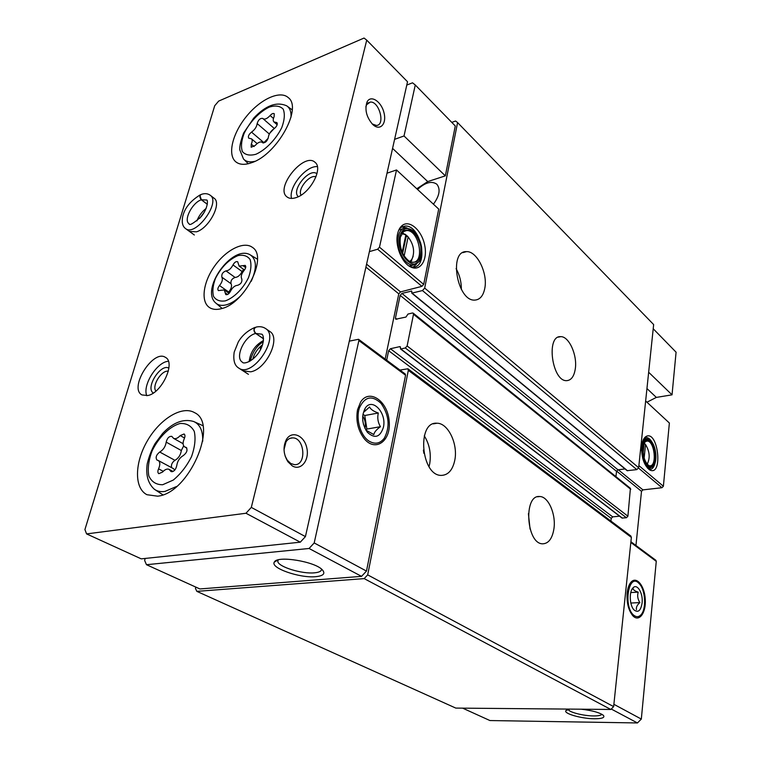 <?xml version="1.0" encoding="UTF-8"?>
<svg xmlns="http://www.w3.org/2000/svg" width="761" height="761" viewBox="0 0 761 761"><rect width="100%" height="100%" fill="white"/><g stroke="black" fill="none" stroke-linecap="round" stroke-linejoin="round"><path stroke-width="1.14" d="M644.148 457.979L645.537 444.519L644.415 443.397M647.211 464.172C650.294 458.017 649.732 451.463 645.537 444.519M404.139 255.991L408.143 236.918L405.223 234.274L405.851 234.911L401.665 233.522M409.684 261.613L411.91 259.349C415.04 252.015 413.784 244.538 408.143 236.918M646.955 388.548L656.343 397.413L672.039 394.835L648.657 372.253M672.039 394.835L676.082 352.191L653.214 328.762M641.723 446.022C641.323 457.332 643.939 465.285 649.571 469.87C663.326 477.375 658.313 429.765 646.089 436.462C643.768 437.889 642.313 441.076 641.723 446.022M645.651 401.018L669.376 423.021L663.383 486.241L661.956 487.715L642.921 489.884L641.504 491.34L635.949 545.475M656.343 397.413L646.945 402.217M462.621 708.149L489.951 720.553L637.452 722.95L641.323 719.078L656.267 561.342L655.82 560.248L630.907 541.727M415.278 84.985L455.287 125.974L445.337 175.858L404.024 135.962L415.278 84.985L412.519 82.816L406.783 85.061M625.028 468.928L617.98 469.822L401.922 293.413L411.711 291.054L411.777 293.137L627.15 470.679L636.824 469.613L638.66 467.701L653.651 324.576L457.589 122.588L455.601 121.009L451.777 122.378M617.98 469.822L616.534 471.335L400.162 295.363L395.435 318.088L395.71 319.22L405.965 317.061L407.963 314.074L412.357 312.999L413.213 313.142L413.499 314.274L407.125 345.979L405.299 347.977L400.866 348.966L399.944 346.597L390.441 348.728L388.643 350.697L386.674 360.181M615.934 476.633L616.534 471.335M400.457 348.899L622.013 518.051L626.417 517.746L627.911 516.205L630.412 488.315L413.213 313.142M610.912 521.057L611.216 518.393L612.691 516.862L619.559 516.177M195.786 587.083L195.444 588.396L196.842 591.364L455.801 708.091L610.817 709.461L613.642 706.617L631.364 537.38L630.831 535.991L407.915 368.79L399.953 370.055M196.842 591.364L364.177 578.607L367.677 574.869L408.334 370.35L407.915 368.79M610.817 709.461L364.177 578.607M613.642 706.617L367.677 574.869M553.932 528.781C552.324 538.531 548.595 543.544 542.736 543.82C526.241 544.105 523.216 494.393 539.739 496.524C548.396 496.457 556.158 514.331 553.932 528.781M454.85 459.92C452.776 469.946 448.286 475.102 441.38 475.397C421.004 475.958 416.505 421.137 436.985 423.23C448.067 422.992 458.065 443.844 454.85 459.92M401.922 293.413L400.162 295.363M411.777 293.137L422.45 290.569L424.686 288.096L457.589 122.588M575.297 368.828C574.098 376.41 571.216 380.348 566.65 380.652C552.058 381.613 545.789 335.354 560.657 336.657C568.962 336.172 577.475 355.13 575.297 368.828M484.805 288.248C483.311 295.791 479.972 299.739 474.816 300.1C457.18 301.537 448.372 250.607 466.445 251.644C476.919 250.845 487.925 273.123 484.805 288.248M433.437 204.205C439.563 195.739 440.695 189.08 436.833 184.219C431.668 180.652 425.237 182.402 417.551 189.47M445.337 175.858L427.73 181.584L416.79 188.757M385.171 359.068L398.793 293.851L400.543 291.901L421.898 286.355L423.687 284.386L438.707 209.085L396.519 169.96L379.482 247.163L377.637 249.228L369.399 251.634M145.189 558.431L144.628 560.438L146.473 564.71L199.896 588.947L361.542 576.362L366.479 571.083L405.556 375.23L405.213 373.974L358.555 339.282L349.299 341.147M569.922 709.1L565.88 710.612C563.368 713.561 581.642 718.745 594.436 718.764C602.113 718.745 605.109 717.613 603.406 715.378C599.735 712.581 592.353 710.517 581.252 709.195M611.245 709.024L637.452 722.95M613.889 704.306L641.323 719.078M627.159 592.895C626.531 602.541 628.386 610.122 632.724 615.63C638.917 622.612 646.079 613.214 645.29 599.706C644.757 586.208 636.719 575.925 631.173 581.994C629.062 584.315 627.73 587.949 627.159 592.895M315.786 576.667C323.387 575.877 325.594 573.623 322.407 569.913C315.216 561.485 276.89 555.254 274.35 562.075C269.87 567.944 299.929 578.37 315.786 576.667M146.473 564.71L309.071 548.481L314.198 542.935L358.869 340.567L358.555 339.282M361.542 576.362L309.071 548.481M366.479 571.083L314.198 542.935M357.527 409.741C355.71 420.529 357.898 430.127 364.091 438.526C375.401 452.747 391.401 440.819 389.156 420.9C387.606 401.018 369.38 388.3 360.685 401.894L357.527 409.741M397.565 233.922C394.826 245.28 401.618 262.574 410.35 266.797C420.005 272.096 427.72 260.414 424.781 245.689C422.155 230.954 410.093 219.625 402.493 225.275C400.096 227.044 398.45 229.927 397.565 233.922M404.024 135.962L394.598 139.349M387.007 173.194L396.519 169.96M424.286 435.844C429.451 444.196 431.278 453.442 429.746 463.582L429.023 466.655M423.382 450.084L423.887 453.347M456.096 268.614C459.673 275.092 461.423 282.017 461.356 289.399M528.4 513.637L530.075 529.123M405.851 234.911L402.189 252.272M410.579 262.012L413.147 256.4M407.116 235.862L402.217 232.704M410.16 261.87L412.595 262.298C425.275 262.792 419.007 229.575 406.593 230.564L403.387 231.639L401.932 233.056M400.353 237.204C399.259 248.048 402.455 256.229 409.932 261.755C418.217 263.981 421.813 258.711 420.719 245.965C417.009 233.256 411.454 228.167 404.053 230.707L400.353 237.204M399.611 236.566C395.625 252.329 413.071 272.524 419.692 260.31C423.706 250.683 421.908 241.161 414.298 231.744C407.316 226.179 402.417 227.786 399.611 236.566M414.155 231.61L406.231 227.691C402.255 227.977 399.611 230.83 398.288 236.271C395.349 248.019 404.738 265.808 413.29 265.037L419.435 261.251L421.28 256.533M409.076 266.027L412.871 265.151M402.854 228.709L398.793 230.069M413.204 267.092L416.4 264.219M406.003 227.701L401.76 226.949M401.266 227.006L400.543 227.149M410.16 266.692L412.871 267.101C429.309 267.729 421.204 224.78 405.109 226.046L400.952 227.453L399.373 228.918M644.101 443.863L643.169 452.833M648.8 465.608L649.732 465.789C657.333 466.598 654.612 440.714 647.154 441.057L645.423 441.599M643.169 447.934C642.874 456.391 644.833 462.327 649.038 465.751C659.321 471.382 655.582 435.758 646.441 440.771C644.7 441.837 643.606 444.224 643.169 447.934M642.731 447.554C641.285 458.607 648.971 471.592 653.433 465.856C657.799 461.575 656.106 445.518 650.826 440.952C646.698 437.889 643.996 440.086 642.731 447.554M650.588 440.733L647.097 438.85C644.234 439.03 642.446 441.856 641.723 447.344L641.59 450.693M642.598 457.846C644.434 464.115 646.945 467.482 650.132 467.948L652.986 466.598L654.013 465.085M646.032 439.002L643.54 439.325M648.838 469.385L650.474 467.948M646.384 438.916L644.396 437.975M648.819 469.375L649.609 469.489C652.339 469.404 654.213 466.997 655.25 462.279M652.548 443.111C650.655 439.535 648.562 437.661 646.279 437.489L644.415 437.965L646.089 436.462M402.655 253.299L406.155 236.681L407.515 236.281M406.155 236.681L405.584 236.176M644.082 443.996L644.881 443.882M274.35 562.075L277.974 559.944L277.794 561.589C278.83 567.05 302.155 574.146 314.417 572.833C319.23 572.386 321.608 571.15 321.542 569.123M568.296 709.395L568.296 709.423C568.629 712.134 583.373 715.911 593.542 715.93C598.346 715.958 601.114 715.407 601.856 714.275M260.519 349.718L260.329 346.578M219.501 285.546C217.789 287.753 217.418 289.427 218.397 290.588L224.238 289.931L225.77 294.536C227.396 295.059 228.956 293.993 230.45 291.33C232.419 287.515 234.807 285.518 237.603 285.308C240.904 284.138 242.302 281.998 241.798 278.887C240.6 276.652 241.38 273.827 244.119 270.421C245.822 268.243 246.193 266.569 245.223 265.408L239.135 266.093L237.679 261.736C236.062 261.204 234.502 262.269 232.999 264.933C231.04 268.671 228.7 270.659 225.979 270.897C222.783 272.067 221.413 274.16 221.86 277.185C222.983 279.392 222.202 282.179 219.501 285.546L228.709 292.024C231.392 288.676 232.162 285.908 231.021 283.71L221.86 277.185M172.443 437.09L171.805 436.376C169.104 436.139 167.23 438.06 166.193 442.131C165.498 446.583 163.339 449.884 159.734 452.034C156.262 454.831 155.33 457.504 156.937 460.034L158.202 460.462C160.191 461.946 160.314 464.733 158.573 468.833C157.565 471.192 157.641 472.8 158.811 473.665L162.521 472.096C164.947 469.451 167.135 468.538 169.085 469.356L171.063 471.582C173.831 471.81 175.724 469.851 176.742 465.703C177.418 461.109 179.625 457.722 183.344 455.544C186.892 452.728 187.843 450.027 186.188 447.43L184.704 446.926C182.716 445.413 182.573 442.655 184.286 438.659C185.246 436.395 185.17 434.845 184.067 433.989L180.224 435.577C177.732 438.288 175.525 439.211 173.575 438.365L172.443 437.09M262.83 118.488L262.726 118.383C260.157 118.117 258.302 119.848 257.151 123.567C256.714 126.859 254.84 129.712 251.52 132.119C248.799 134.364 247.858 136.381 248.714 138.179L251.472 138.816C252.509 139.862 252.443 141.641 251.273 144.162L251.168 147.244L255.182 145.465C258.046 142.345 260.414 141.308 262.279 142.355L262.659 142.735C265.285 143.02 267.178 141.261 268.319 137.465C268.738 134.088 270.65 131.177 274.055 128.733C276.823 126.478 277.775 124.433 276.918 122.607L273.931 121.922C272.923 120.875 272.98 119.125 274.122 116.68L274.236 113.703C273.17 113.094 271.801 113.703 270.126 115.52C267.216 118.668 264.847 119.724 263.021 118.687L262.83 118.488M364.043 38.05L218.673 101.089L214.726 105.722L84.918 529.57L86.592 533.908L245.984 513.256L251.311 507.397L366.726 40.133L364.043 38.05M245.984 513.256L300.291 542.184L141.232 558.85L86.592 533.908M300.291 542.184L305.427 536.61L251.311 507.397M292.272 465.884L287.943 461.775C283.32 454.165 282.816 446.717 286.44 439.43C291.901 430.146 304.286 435.501 306.797 447.868C309.689 460.129 300.956 471.249 292.272 465.884M372.662 124.404C366.441 117.118 364.567 109.651 367.03 102.012C370.626 94.516 381.204 101.27 383.934 112.542C386.988 123.786 380.177 131.453 372.88 124.604L372.662 124.404M305.427 536.61L407.525 81.76L366.726 40.133M221.527 308.624C244.985 303.42 268.224 256.79 252.424 247.392C243.891 240.857 226.188 249.789 214.773 265.855C203.216 281.836 200.428 301.47 209.351 307.454C212.519 309.575 216.581 309.965 221.527 308.624M157.603 496.172C188.861 493.566 219.12 423.649 194.588 412.671C182.24 405.252 160.191 418.683 147.51 440.59C134.621 462.384 133.917 488.143 146.949 494.717L157.603 496.172M252.005 162.578C277.08 154.378 302.745 107.919 288.238 97.589C279.981 90.036 260.224 99.282 246.383 116.49C232.39 133.594 227.225 154.968 235.881 161.893C239.696 164.88 245.071 165.108 252.005 162.578M243.044 370.845L250.73 371.825C266.512 369.142 281.151 337.836 269.803 331.473L269.784 331.463M296.086 197.613C310.06 193.522 323.52 168.324 315.044 162.331C304.105 151.677 274.645 188.053 286.983 196.899C289.199 198.65 292.234 198.878 296.086 197.613M147.739 395.539C161.77 393.209 175.962 362.483 165.508 357.423C153.303 348.709 128.504 388.1 141.965 394.93L147.739 395.539M189.451 231.43L196.49 231.829C209.123 228.195 222.126 203.13 214.05 198.202L210.226 195.254C207.81 193.522 204.899 193.208 201.484 194.331C199.411 195.444 199.372 197.251 201.38 199.743L207.325 204.271M168.314 371.235C161.665 369.741 151.515 385.941 155.891 391.087M168.894 368.143C160.676 363.121 145.028 388.081 153.332 393.009M168.39 361.247C156.937 361.894 142.193 385.361 146.797 395.71M315.977 176.818C309.622 174.098 297.256 189.327 301.071 195.149M316.947 173.793C309.546 167.23 290.635 190.535 298.341 196.68M317.366 166.621C305.96 165.508 288.295 187.282 291.53 198.421M262.621 344.733C257.656 348.443 254.374 353.285 252.766 359.249M365.851 106.892L366.574 104.78L370.293 102.079C379.33 101.023 385.627 125.489 376.334 125.441L372.186 123.938M284.024 449.618L286.003 441.884C287.725 439.192 289.941 437.851 292.652 437.87C304.857 437.651 306.807 465.703 294.469 464.657L290.778 463.506L287.23 460.139L285.09 455.953M268.205 138.245L263.525 142.992M273.779 128.913L269.689 133.327M174.754 470.117L173.508 468.69L158.202 460.462M183.658 445.86L181.337 450.531C180.68 454.945 178.559 458.217 174.963 460.329C172.015 462.422 170.911 464.885 171.663 467.701M243.625 269.375L242.093 271.553C240.162 275.273 237.832 277.242 235.101 277.461C231.915 278.602 230.554 280.685 231.021 283.71M228.709 292.024L228.176 292.7M207.315 204.329L201.313 199.772L199.934 195.358M263.515 338.731L255.791 333.442C253.48 330.483 253.632 328.362 256.238 327.068M263.515 338.807L255.715 333.461C254.003 331.882 253.537 330.084 254.345 328.067M365.175 408.286L364.196 411.844L369.551 406.983C370.664 409.342 373.584 411.359 378.312 413.014C377.19 417.875 377.894 422.431 380.443 426.693C376.438 429.594 374.241 432.219 373.841 434.569L366.07 430.212L367.411 432.315C361.96 424.162 361.218 416.153 365.175 408.286C372.053 396.957 386.969 412.871 383.401 427.321C380.091 437.328 374.754 438.983 367.411 432.315M369.028 441.114C360.467 435.663 355.615 419.092 359.382 407.982C364.757 396.471 371.967 394.93 381.033 403.34C389.147 415.106 390.241 426.712 384.324 438.155C380.11 443.644 375.011 444.624 369.028 441.114M378.312 413.014L364.766 415.506L362.921 414.25M380.443 426.693L366.878 429.071L364.766 415.506M365.917 430.193L366.878 429.071M364.957 428.414C365.908 423.953 365.156 419.806 362.702 415.953M362.721 420.196L363.482 424.438M633.152 588.643C633.219 589.908 634.912 591.078 638.222 592.144C637.138 595.682 637.689 599.164 639.868 602.579C637.119 604.985 635.987 607.345 636.462 609.656M642.094 603.035C640.772 610.798 638.07 613.081 633.989 609.884C629.575 605.528 628.947 591.639 632.971 587.911C637.147 583.002 643.292 593.304 642.094 603.035M634.579 615.801C622.698 608.591 628.367 571.169 639.25 583.697C645.585 589.832 646.555 609.666 640.733 615.04C638.84 616.924 636.786 617.181 634.579 615.801M638.222 592.144L630.755 592.562M639.868 602.579L630.831 603.045M638.888 465.608L663.383 486.241M631.364 537.38L408.334 370.35M611.216 518.393L388.643 350.697M612.691 516.862L390.441 348.728M400.524 347.045L399.944 346.597M622.403 518.146L400.866 348.966M626.417 517.746L405.299 347.977M627.911 516.205L407.125 345.979M630.783 489.333L413.499 314.274M396.919 319.259L395.435 318.088M411.863 291.473L411.282 290.987M627.559 470.783L412.205 293.204M636.824 469.613L422.45 290.569M638.66 467.701L424.686 288.096M630.831 542.46L656.267 561.342M616.581 471.069L641.504 491.34M618.303 469.775L642.921 489.884M638.574 468.11L661.956 487.715M405.556 375.23L358.869 340.567M398.793 293.851L365.927 267.101M400.543 291.901L366.583 264.162M421.898 286.355L377.637 249.228M423.687 284.386L379.482 247.163M427.73 181.584L392.571 148.395M225.38 300.861C234.065 297.741 243.254 288.543 248.495 277.66C251.063 270.459 251.596 264.409 250.103 259.511C247.411 255.858 243.358 254.555 237.965 255.61C228.757 259.606 221.251 267.197 215.468 278.383C212.88 285.394 212.233 291.387 213.527 296.381C216.029 300.215 219.977 301.717 225.38 300.861M162.664 484.738L173.28 480.067C180.623 473.989 186.692 466.208 191.487 456.705C194.921 447.04 195.843 438.612 194.274 431.401C191.211 425.732 186.435 423.097 179.948 423.516C169.598 426.483 158.707 437.242 152.067 450.95C148.623 460.253 147.539 468.567 148.804 475.882C151.553 481.837 156.176 484.786 162.664 484.738M255.953 154.255C265.789 149.831 276.072 139.225 281.808 127.534C284.576 119.943 285.042 113.808 283.206 109.137C280.038 105.903 275.396 105.227 269.261 107.111C259.596 111.734 249.789 121.988 244.176 133.251C241.38 140.633 240.78 146.73 242.359 151.525C245.28 154.997 249.808 155.91 255.953 154.255M291.044 117.07C291.292 111.743 289.865 108.014 286.783 105.874C276.719 101.346 265.703 105.418 253.746 118.088L243.663 132.985C240.79 140.547 239.496 146.16 239.791 149.822L243.501 159.001C246.079 161.722 249.893 162.493 254.916 161.322M202.702 441.304C203.073 430.935 200.048 424.334 193.646 421.499C183.372 418.445 173.004 422.46 162.559 433.532L155.177 443.416C151.715 449.447 149.061 456.248 147.225 463.81C145.646 475.007 148.014 483.482 154.34 489.237C157.232 491.311 160.761 492.044 164.918 491.435L176.685 486.441M273.446 118.421L270.126 115.52M277.337 123.672L275.824 122.359M254.098 146.531L251.273 144.162M263.981 142.688L251.52 132.119M269.308 134.012L257.151 123.567M184.552 438.032L180.224 435.577M186.607 447.782L185.646 447.249M172.167 471.753L170.34 470.774M163.254 471.316L158.573 468.833M174.963 460.329L159.734 452.034M181.337 450.531L166.193 442.131M251.225 281.294C257.047 268.224 256.733 259.415 250.274 254.878C232.419 244.138 199.858 289.551 215.753 303.021C218.417 305.408 222.031 305.979 226.626 304.742C231.43 303.335 236.243 300.234 241.085 295.449M235.101 277.461L225.979 270.897M242.093 271.553L232.999 264.933M245.67 267.615L242.997 265.656M227.549 294.497L225.208 292.852M194.331 234.987L185.56 228.585C195.349 237.137 221.175 202.274 210.226 195.254M206.145 208.428C201.903 211.71 198.83 215.867 196.928 220.89M201.313 199.772C192.333 202.616 183.268 220.214 189.042 223.715C189.308 225.874 193.351 223.534 201.151 216.695C208.257 208.048 208.086 199.325 206.583 200.019L201.38 199.743M248.428 374.336L238.735 368.058C252.395 378.493 280.409 337.237 265.589 328.543C262.935 326.773 259.815 326.279 256.238 327.059M263.468 340.548C255.078 345.133 250.312 352.153 249.17 361.608M255.715 333.461C244.509 335.753 234.321 357.756 242.493 362.255C243.016 364.072 251.615 362.797 258.721 352.685C265.503 342.326 263.439 333.917 261.584 334.165L255.791 333.442M436.985 423.23L433.275 423.867M466.445 251.644L462.755 252.662M539.739 496.524L537.513 496.79M560.657 336.657L558.251 337.161M411.91 259.349L411.53 260.747M403.007 231.629L403.501 231.487M403.73 231.411L406.593 230.564M403.387 231.639L404.053 230.707M414.298 231.744L413.756 231.211M419.692 260.31L419.435 261.251M409.627 266.046L413.29 265.037M402.189 226.921L405.109 226.046M400.952 227.453L402.493 225.275M646.251 441.19L647.154 441.057M645.718 441.418L646.441 440.771M650.826 440.952L650.255 440.4M653.433 465.856L652.986 466.598M647.592 468.272L650.132 467.948M645.1 437.661L646.279 437.489M278.184 559.877L277.794 561.589M566.935 709.832L565.88 710.612M389.252 422.193L388.053 421.375M366.574 104.78L367.03 102.012M370.293 102.079L367.972 102.982M287.23 460.139L287.943 461.775M286.003 441.884L286.44 439.43M292.652 437.87L289.96 438.355M244.005 159.506L248.257 163.739M287.382 106.312L292.205 109.86M155.358 489.903L162.854 494.802M194.616 421.936L202.797 425.637M274.369 128.533L263.021 118.687M277.166 124.747L273.931 121.922M262.925 142.897L262.279 142.355M257.113 143.563L251.472 138.816M183.097 443.701L173.575 438.365M186.826 448.115L184.704 446.926M173.032 471.468L169.085 469.356M216.352 303.525L222.155 308.433M250.921 255.268L257.456 259.197M244.471 269.993L239.135 266.093M229.09 293.346L224.238 289.931M204.509 211.834L199.696 218.34M185.56 228.585C182.63 226.483 181.641 222.612 182.611 216.971C184.4 208.333 190.345 200.914 200.438 194.721M269.803 331.473L265.589 328.543M263.325 341.746C256.961 345.551 252.595 351.982 250.236 361.018M238.735 368.058C234.55 365.584 233.037 360.276 234.198 352.115L238.279 341.974C242.027 335.506 247.61 330.645 255.021 327.382M633.485 609.285L633.989 609.884M631.573 590.089L632.971 587.911"/></g></svg>
